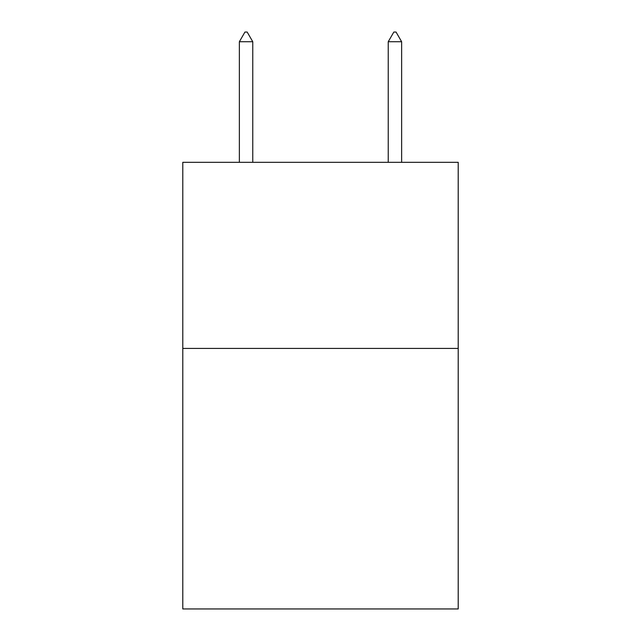 <?xml version="1.0" encoding="UTF-8"?>
<svg xmlns="http://www.w3.org/2000/svg" width="641" height="641" viewBox="0 0 641 641"><rect width="100%" height="100%" fill="white"/><g stroke="black" fill="none" stroke-linecap="round" stroke-linejoin="round"><path stroke-width="0.96" d="M458.211 348.416L458.211 608.95L182.789 608.95L182.789 162.317L458.211 162.317L458.211 348.416L182.789 348.416M252.762 41.729L247.178 32.05L244.942 32.05L239.365 41.729L252.762 41.729L252.762 162.317M239.365 41.729L239.365 162.317M393.822 32.05L396.058 32.05L401.635 41.729L388.238 41.729L393.822 32.05M401.635 162.317L401.635 41.729M388.238 162.317L388.238 41.729"/></g></svg>
